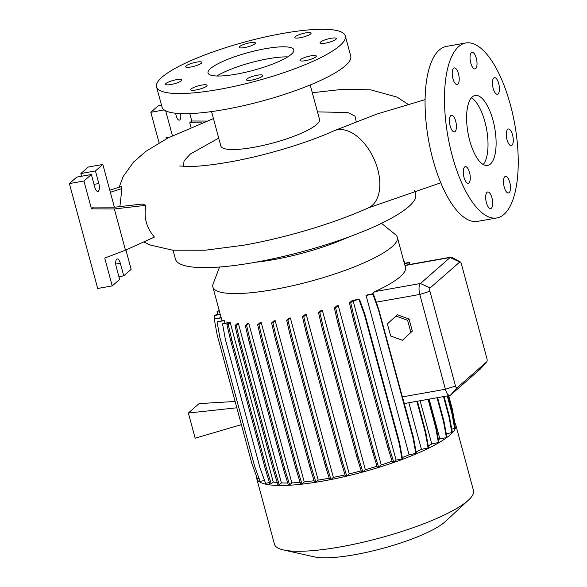 <?xml version="1.0" encoding="UTF-8"?>
<svg xmlns="http://www.w3.org/2000/svg" width="587" height="587" viewBox="0 0 587 587"><rect width="100%" height="100%" fill="white"/><g stroke="black" fill="none" stroke-linecap="round" stroke-linejoin="round"><path stroke-width="0.88" d="M490.416 164.022A35.543 13.582 79.9 0 0 493.946 124.136A35.543 13.582 79.9 0 0 475.147 95.461A35.543 13.582 79.9 0 0 472.3 96.892A35.543 13.582 79.9 0 0 468.771 136.778A35.543 13.582 79.9 0 0 487.562 165.453A35.543 13.582 79.9 0 0 490.416 164.022M483.233 164.536A35.543 13.582 79.9 0 0 486.645 129.522A35.543 13.582 79.9 0 0 471.398 97.816M257.355 75.224A8.438 1.754 -15.1 0 0 246.445 79.847A8.438 1.754 -15.1 0 0 251.83 80.067A8.438 1.754 -15.1 0 0 262.741 75.444A8.438 1.754 -15.1 0 0 257.355 75.224M201.664 85.1A8.438 1.754 -15.1 0 0 190.753 89.723A8.438 1.754 -15.1 0 0 196.139 89.943A8.438 1.754 -15.1 0 0 207.05 85.32A8.438 1.754 -15.1 0 0 201.664 85.1M176.46 79.685A8.438 1.754 -15.1 0 0 165.541 84.301A8.438 1.754 -15.1 0 0 170.927 84.521A8.438 1.754 -15.1 0 0 181.845 79.905A8.438 1.754 -15.1 0 0 176.46 79.685M196.491 62.141A8.438 1.754 -15.1 0 0 185.58 66.764A8.438 1.754 -15.1 0 0 190.966 66.984A8.438 1.754 -15.1 0 0 201.884 62.361A8.438 1.754 -15.1 0 0 196.491 62.141M250.04 42.756A8.438 1.754 -15.1 0 0 239.129 47.378A8.438 1.754 -15.1 0 0 244.515 47.598A8.438 1.754 -15.1 0 0 255.426 42.976A8.438 1.754 -15.1 0 0 250.04 42.756M305.732 32.879A8.438 1.754 -15.1 0 0 294.821 37.502A8.438 1.754 -15.1 0 0 300.206 37.722A8.438 1.754 -15.1 0 0 311.117 33.099A8.438 1.754 -15.1 0 0 305.732 32.879M330.943 38.302A8.438 1.754 -15.1 0 0 320.032 42.917A8.438 1.754 -15.1 0 0 325.418 43.137A8.438 1.754 -15.1 0 0 336.329 38.522A8.438 1.754 -15.1 0 0 330.943 38.302M310.905 55.838A8.438 1.754 -15.1 0 0 299.994 60.461A8.438 1.754 -15.1 0 0 305.379 60.681A8.438 1.754 -15.1 0 0 316.29 56.059A8.438 1.754 -15.1 0 0 310.905 55.838M509.149 192.653A8.438 3.229 79.9 0 0 509.986 183.181A8.438 3.229 79.9 0 0 505.524 176.371A8.438 3.229 79.9 0 0 504.842 176.709A8.438 3.229 79.9 0 0 504.006 186.182A8.438 3.229 79.9 0 0 508.467 192.991A8.438 3.229 79.9 0 0 509.149 192.653M511.937 145.297A8.438 3.229 79.9 0 0 512.774 135.824A8.438 3.229 79.9 0 0 508.313 129.015A8.438 3.229 79.9 0 0 507.638 129.353A8.438 3.229 79.9 0 0 506.801 138.826A8.438 3.229 79.9 0 0 511.262 145.635A8.438 3.229 79.9 0 0 511.937 145.297M498.077 93.92A8.438 3.229 79.9 0 0 498.913 84.447A8.438 3.229 79.9 0 0 494.452 77.638A8.438 3.229 79.9 0 0 493.777 77.976A8.438 3.229 79.9 0 0 492.933 87.448A8.438 3.229 79.9 0 0 497.402 94.258A8.438 3.229 79.9 0 0 498.077 93.92M475.675 68.613A8.438 3.229 79.9 0 0 476.519 59.14A8.438 3.229 79.9 0 0 472.051 52.331A8.438 3.229 79.9 0 0 471.376 52.669A8.438 3.229 79.9 0 0 470.539 62.141A8.438 3.229 79.9 0 0 475 68.95A8.438 3.229 79.9 0 0 475.675 68.613M457.867 84.205A8.438 3.229 79.9 0 0 458.704 74.732A8.438 3.229 79.9 0 0 454.243 67.923A8.438 3.229 79.9 0 0 453.568 68.261A8.438 3.229 79.9 0 0 452.724 77.733A8.438 3.229 79.9 0 0 457.192 84.543A8.438 3.229 79.9 0 0 457.867 84.205M455.079 131.561A8.438 3.229 79.9 0 0 455.916 122.089A8.438 3.229 79.9 0 0 451.447 115.272A8.438 3.229 79.9 0 0 450.772 115.617A8.438 3.229 79.9 0 0 449.936 125.09A8.438 3.229 79.9 0 0 454.397 131.899A8.438 3.229 79.9 0 0 455.079 131.561M468.94 182.939A8.438 3.229 79.9 0 0 469.776 173.466A8.438 3.229 79.9 0 0 465.315 166.657A8.438 3.229 79.9 0 0 464.64 166.994A8.438 3.229 79.9 0 0 463.796 176.467A8.438 3.229 79.9 0 0 468.265 183.276A8.438 3.229 79.9 0 0 468.94 182.939M491.334 208.246A8.438 3.229 79.9 0 0 492.177 198.773A8.438 3.229 79.9 0 0 487.709 191.956A8.438 3.229 79.9 0 0 487.034 192.301A8.438 3.229 79.9 0 0 486.197 201.774A8.438 3.229 79.9 0 0 490.659 208.583A8.438 3.229 79.9 0 0 491.334 208.246M265.478 48.677A44.429 9.238 -15.1 0 0 208.04 72.986A44.429 9.238 -15.1 0 0 236.392 74.145A44.429 9.238 -15.1 0 0 293.83 49.836A44.429 9.238 -15.1 0 0 265.478 48.677M287.696 56.895A44.429 9.238 -15.1 0 0 268.2 58.751A44.429 9.238 -15.1 0 0 216.889 76.002M156.568 86.876L162.005 107.01A97.743 20.325 -15.1 0 0 224.373 109.556A97.743 20.325 -15.1 0 0 350.733 56.088L345.303 35.946A97.743 20.325 -15.1 0 0 282.934 33.4A97.743 20.325 -15.1 0 0 156.568 86.876A97.743 20.325 -15.1 0 0 218.936 89.422A97.743 20.325 -15.1 0 0 345.303 35.946M211.555 111.589L220.851 146.046A51.091 10.625 -15.1 0 0 253.452 147.374A51.091 10.625 -15.1 0 0 319.511 119.425L310.207 84.968M317.472 111.875L347.812 112.543L355.04 116.116L356.192 121.56M173.04 250.231L175.44 259.124A124.4 25.865 -15.1 0 0 254.817 262.367A124.4 25.865 -15.1 0 0 415.64 194.312L414.605 190.489M256.592 476.593A103.07 21.433 -15.1 0 0 256.702 478.456L274.459 544.237A103.07 21.433 -15.1 0 0 283.499 549.968L314.412 556.88A72.905 15.159 -15.1 0 0 354.541 554.73A72.905 15.159 -15.1 0 0 445.306 521.564L468.543 500.043A103.07 21.433 -15.1 0 0 473.482 490.541L455.732 424.753A103.07 21.433 -15.1 0 0 454.844 423.022M283.499 549.968A103.07 21.433 -15.1 0 0 340.225 546.923A103.07 21.433 -15.1 0 0 468.543 500.043M256.702 478.456A103.07 21.433 -15.1 0 0 322.476 481.142A103.07 21.433 -15.1 0 0 455.732 424.753M255.594 262.228A77.301 16.069 -15.1 0 0 273.16 259.733A77.301 16.069 -15.1 0 0 347.922 237.317M219.553 267.004L213.125 283.917A95.527 19.863 -15.1 0 0 212.868 287.043A95.527 19.863 -15.1 0 0 273.828 289.538A95.527 19.863 -15.1 0 0 397.333 237.273A95.527 19.863 -15.1 0 0 395.535 234.697L381.484 223.317M180.576 113.607A6.222 2.377 -100.1 0 1 179.82 119.895A6.222 2.377 -100.1 0 1 179.321 120.144A6.222 2.377 -100.1 0 1 176.203 115.808L175.506 113.24M114.37 207.174L102.842 164.455L95.424 170.949L98.821 183.533A6.222 2.377 -100.1 0 1 98.367 191.193A6.222 2.377 -100.1 0 1 97.868 191.443A6.222 2.377 -100.1 0 1 94.749 187.099L91.352 174.515L83.934 181.009L91.447 208.84L114.355 208.965L125.479 250.194L154.44 237.06C146.457 227.917 143.602 217.337 145.877 205.311L142.281 204.019L115.074 207.174L93.48 207.064L91.447 208.84M465.843 42.968L446.436 46.41A88.857 33.958 79.9 0 0 439.311 49.983A88.857 33.958 79.9 0 0 430.484 149.692A88.857 33.958 79.9 0 0 477.466 221.387L496.873 217.946A88.857 33.958 79.9 0 0 503.998 214.365A88.857 33.958 79.9 0 0 512.825 114.656A88.857 33.958 79.9 0 0 465.843 42.968A88.857 33.958 79.9 0 0 458.718 46.542A88.857 33.958 79.9 0 0 449.891 146.251A88.857 33.958 79.9 0 0 496.873 217.946M318.205 480.107L315.872 482.147L311.205 467.017L276.58 338.67L272.852 322.718L275.193 320.671L318.205 480.107A95.527 19.863 -15.1 0 0 324.941 478.977A95.527 19.863 -15.1 0 0 329.226 478.192M290.345 317.956A95.527 19.863 164.9 0 1 289.031 318.213L286.676 320.275L287.946 320.047L290.345 317.956L333.357 477.385A95.527 19.863 -15.1 0 0 345.075 474.861M306.216 314.449A95.527 19.863 164.9 0 1 304.822 314.779L302.488 316.819L303.758 316.598L306.216 314.449L349.228 473.878A95.527 19.863 -15.1 0 0 361.166 470.84M322.336 310.259A95.527 19.863 164.9 0 1 320.854 310.67L318.543 312.688L319.812 312.467L322.336 310.259L365.349 469.688A95.527 19.863 -15.1 0 0 377.008 466.261M338.222 305.504A95.527 19.863 164.9 0 1 336.63 306.003L334.355 307.999L335.625 307.779L338.222 305.504L381.242 464.933A95.527 19.863 -15.1 0 0 392.138 461.279M353.8 300.17A95.527 19.863 164.9 0 1 351.686 300.94L349.441 302.899L350.71 302.672L353.058 300.625L396.078 460.054L402.014 459.005L402.469 458.601L399.586 442.825L364.953 314.478L359.449 299.172L353.8 300.17M402.278 457.552A95.527 19.863 -15.1 0 0 409.08 454.844L416.344 453.237L413.461 437.462L403.144 399.233A8.886 3.397 -100.1 0 1 402.359 396.893L378.703 309.224L375.431 299.656L373.325 293.801L367.396 294.857A95.527 19.863 164.9 0 1 366.061 295.408L409.08 454.844M397.333 237.273L405.434 267.283A95.527 19.863 164.9 0 1 374.88 291.585L371.652 294.102M218.716 138.136L190.452 153.941L184.047 160.831L183.504 166.4M109.798 190.225L121.318 186.505L121.927 188.559L119.895 206.617M409.066 319.02L397.326 314.757L387.398 323.877L390.663 335.984L402.403 340.247L412.331 331.127L409.066 319.02L407.605 320.289L395.865 316.026M486.784 361.768L480.415 368.944A8.886 3.397 -100.1 0 1 480.225 369.135L450.559 395.11A8.886 3.397 -100.1 0 1 449.84 395.469A8.886 3.397 -100.1 0 1 445.386 389.262L419.8 294.439A8.886 3.397 -100.1 0 1 420.446 283.506L450.112 257.532A8.886 3.397 -100.1 0 1 450.831 257.172A8.886 3.397 -100.1 0 1 451.865 257.377L460.311 261.927A2.664 1.02 79.9 0 0 459.782 261.978L430.117 287.946A2.664 1.02 79.9 0 0 429.919 291.225L455.505 386.048A2.664 1.02 79.9 0 0 457.053 387.802L486.726 361.827A2.664 1.02 79.9 0 0 486.784 361.768A2.664 1.02 79.9 0 0 486.924 358.547L461.338 263.724A2.664 1.02 79.9 0 0 460.311 261.927M221.277 317.853A95.527 19.863 164.9 0 1 221.138 317.56L214.27 319.101L221.277 317.853L222.04 320.693M224.278 320.619A95.527 19.863 164.9 0 1 223.845 320.377L217.051 321.896L224.278 320.619L224.946 323.099M230.221 322.549A95.527 19.863 164.9 0 1 229.224 322.336L222.532 323.841L229.055 322.689L226.92 324.552L228.189 324.332L230.221 322.549L273.241 481.986A95.527 19.863 -15.1 0 0 277.269 482.587M238.395 323.474A95.527 19.863 164.9 0 1 237.442 323.422L234.991 325.565L236.26 325.337L238.395 323.474L281.415 482.903A95.527 19.863 -15.1 0 0 287.733 483.013M248.822 323.466A95.527 19.863 164.9 0 1 247.765 323.51L245.344 325.624L246.613 325.403L248.822 323.466L291.842 482.903A95.527 19.863 -15.1 0 0 300.126 482.36M261.215 322.527A95.527 19.863 164.9 0 1 260.063 322.645L257.671 324.743L258.94 324.516L261.215 322.527L304.235 481.956A95.527 19.863 -15.1 0 0 314.096 480.724M275.193 320.671A95.527 19.863 164.9 0 1 273.96 320.862L271.583 322.938L272.852 322.718M408.846 402.733L421.429 449.371L428.613 447.778L425.729 432.003L417.423 401.214M416.088 451.836A95.527 19.863 -15.1 0 0 421.429 449.371M428.268 445.915A95.527 19.863 -15.1 0 0 431.783 443.97L438.9 442.385L436.016 426.61L428.627 399.226M420.116 400.738L431.783 443.97M429.141 399.138L439.846 438.805L446.443 437.638L446.905 437.234L444.021 421.459L437.594 397.641M438.43 439.81A95.527 19.863 -15.1 0 0 439.846 438.805M235.123 401.464L199.125 403.607L188.361 413.028L195.155 438.203L241.374 424.628M236.825 407.789L188.361 413.028M91.352 174.515L76.802 177.091L69.383 183.584L97.684 288.474L112.234 285.898L119.653 279.405L116.255 266.814A6.222 2.377 -100.1 0 1 117.209 258.911A6.222 2.377 -100.1 0 1 120.328 263.255L123.725 275.839L131.143 269.345L125.919 249.989M102.842 164.455L88.292 167.038L80.874 173.532L81.608 176.239M123.725 275.839L118.919 276.69M83.934 181.009L69.383 183.584M125.479 250.194L104.728 258.06L112.234 285.898M95.424 170.949L80.874 173.532M110.356 192.294L121.927 188.559M114.355 208.965L145.877 205.311M201.957 122.844L189.77 122.778L190.98 127.269M161.52 105.22L158.248 105.799L150.83 112.293L159.07 142.824M206.595 121.076L191.802 120.995L189.806 113.599M164.199 109.923L150.83 112.293M165.681 110.804L172.402 135.707M189.77 122.778L191.802 120.995M168.792 137.527L166.04 137.512L166.385 138.781M166.04 137.512L166.833 138.539M454.573 425.091L455.145 424.672L452.261 408.897L448.695 395.667M451.77 429.163L455.152 428.239L452.269 412.463L447.778 395.829M446.289 433.866L452.372 432.472L449.488 416.697L444.043 396.496M396.078 460.054L393.73 462.108L389.064 446.978L354.438 318.631L350.71 302.672M349.441 302.899L353.169 318.858L387.794 447.199L392.461 462.336L393.73 462.108M381.242 464.933L378.644 467.208L373.978 452.078L339.345 323.731L335.625 307.779M334.355 307.999L338.075 323.958L372.708 452.306L377.375 467.435L378.644 467.208M365.349 469.688L362.832 471.897L358.165 456.767L323.532 328.419L319.812 312.467M318.543 312.688L322.263 328.647L356.896 456.994L361.563 472.124L362.832 471.897M349.228 473.878L346.778 476.028L342.111 460.898L307.485 332.55L303.758 316.598M302.488 316.819L306.216 332.778L340.842 461.125L345.508 476.255L346.778 476.028M333.357 477.385L330.965 479.484L326.299 464.346L291.673 336.006L287.946 320.047M286.676 320.275L290.404 336.226L325.029 464.574L329.696 479.704L330.965 479.484M271.583 322.938L275.31 338.897L309.936 467.245L314.603 482.375L315.872 482.147M304.235 481.956L301.953 483.952L297.293 468.822L262.66 340.475L258.94 324.516M257.671 324.743L261.391 340.702L296.024 469.042L300.683 484.18L301.953 483.952M291.842 482.903L289.633 484.833L284.966 469.703L250.341 341.355L246.613 325.403M245.344 325.624L249.071 341.583L283.697 469.93L288.364 485.06L289.633 484.833M281.415 482.903L279.28 484.774L274.613 469.637L239.988 341.296L236.26 325.337M234.991 325.565L238.718 341.517L273.344 469.864L278.011 484.994L279.28 484.774M273.241 481.986L271.209 483.761L266.542 468.631L231.909 340.284L228.189 324.332M266.542 468.631L265.273 468.859L269.939 483.989L271.209 483.761M269.499 482.573L265.551 483.277L260.048 467.964L225.415 339.616L222.532 323.841M264.561 480.533L260.07 481.333L254.567 466.019L219.934 337.672L217.051 321.896M258.962 478.236L257.289 478.53L251.786 463.224L217.153 334.876L214.27 319.101M402.403 340.247L412.331 331.127M410.878 332.403L407.605 320.289M219.222 310.596L217.043 311.301L219.303 310.897M217.645 314.61L217.043 311.301M404.854 263.24L403.863 260.496M438.445 442.789L435.561 427.013L428.092 399.321M435.561 427.013L436.016 426.61M356.896 456.994L358.165 456.767M322.263 328.647L323.532 328.419M296.024 469.042L297.293 468.822M261.391 340.702L262.66 340.475M265.273 468.859L230.64 340.511L231.909 340.284M230.64 340.511L226.92 324.552M409.484 264.51L408.89 262.844L404.443 263.629M410.049 264.407L409.344 262.44L404.362 263.321M408.89 262.844L409.344 262.44M451.917 432.868L449.033 417.093L443.501 396.592M449.033 417.093L449.488 416.697M309.936 467.245L311.205 467.017M275.31 338.897L276.58 338.67M372.708 452.306L373.978 452.078M338.075 323.958L339.345 323.731M214.842 318.675L214.27 315.527L214.725 315.131L220.184 314.162M214.27 315.527L220.272 314.463M446.443 437.638L443.559 421.862L437.051 397.737M443.559 421.862L444.021 421.459M387.794 447.199L389.064 446.978M353.169 318.858L354.438 318.631M402.014 459.005L399.131 443.229L364.498 314.881L358.995 299.568L353.058 300.625M358.995 299.568L359.449 299.172M399.131 443.229L399.586 442.825M364.498 314.881L364.953 314.478M325.029 464.574L326.299 464.346M290.404 336.226L291.673 336.006M273.344 469.864L274.613 469.637M238.718 341.517L239.988 341.296M415.889 453.634L413.006 437.858L378.373 309.518L372.87 294.204L366.061 295.408M413.006 437.858L413.461 437.462M372.87 294.204L373.325 293.801M454.69 428.642L451.807 412.866L447.243 395.924M451.807 412.866L452.269 412.463M340.842 461.125L342.111 460.898M306.216 332.778L307.485 332.55M283.697 469.93L284.966 469.703M249.071 341.583L250.341 341.355M428.158 448.174L425.274 432.399L416.88 401.31M425.274 432.399L425.729 432.003M454.69 425.076L451.807 409.293L448.152 395.763M451.807 409.293L452.261 408.897M425.113 99.629L376.722 114.105L333.739 130.894A42.205 25.226 65.8 0 1 377.757 169.372A42.205 25.226 65.8 0 1 368.365 207.871C333.878 223.456 285.605 237.83 243.671 245.219L205.149 250.238L172.622 250.187L150.404 245.058L143.72 241.917M455.505 386.048L445.386 389.262L402.359 396.893M429.919 291.225L419.8 294.439L376.172 302.18M430.117 287.946L420.446 283.506L374.88 291.585M459.782 261.978L450.112 257.532L404.964 265.544M120.328 263.255L115.771 264.062M98.821 183.533L94.015 184.384M486.726 361.827L480.225 369.135M457.053 387.802L450.559 395.11M179.739 166.004L189.44 166.503C199.455 166.392 212.619 164.932 228.93 162.1C263.812 156.054 306.891 143.125 333.739 130.894M213.441 118.567L167.911 137.982L145.877 151.365L133.498 162.1L123.131 176.606L119.154 187.202M221.108 317.567L212.868 287.043M449.84 395.469L404.311 403.54M450.831 257.172L404.905 265.317M408.038 104.288L397.061 97.112L370.654 89.826L343.344 89.253L312.306 92.731M440.764 182.799L368.365 207.871"/></g></svg>
